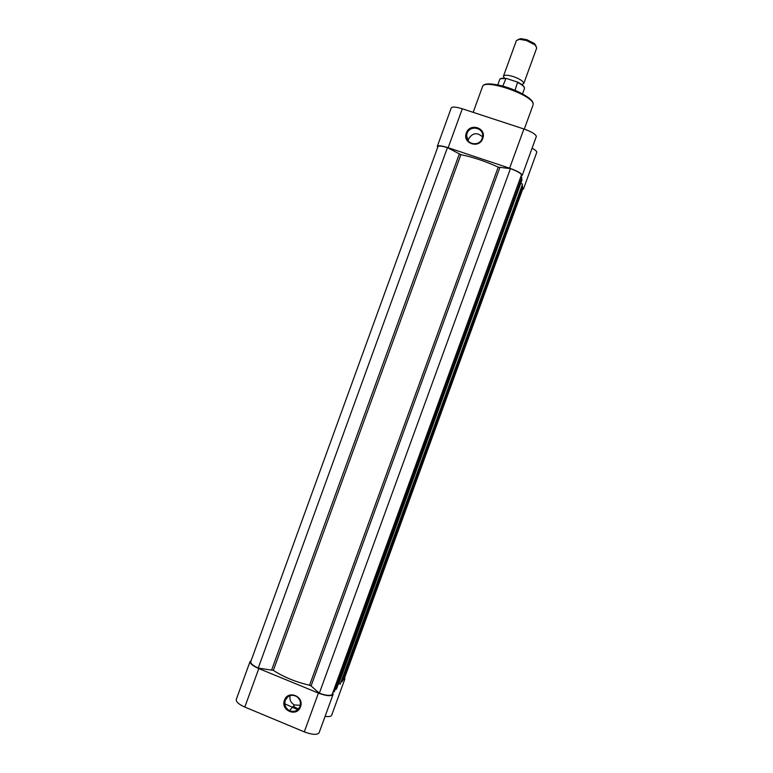 <?xml version="1.0" encoding="UTF-8"?>
<svg xmlns="http://www.w3.org/2000/svg" width="773" height="773" viewBox="0 0 773 773"><rect width="100%" height="100%" fill="white"/><g stroke="black" fill="none" stroke-linecap="round" stroke-linejoin="round"><path stroke-width="1.16" d="M504.315 78.179L503.436 76.208C504.431 74.797 507.706 74.913 513.272 76.556C520.142 79.039 523.63 81.387 523.746 83.6L521.794 84.547M523.746 83.6L536.742 47.897L535.071 44.921L526.394 40.505L519.62 39.297L516.422 40.505L503.436 76.208M518.306 39.394L520.925 38.65L526.867 39.713L534.481 43.588L536.018 45.839M500.798 78.701L506.528 78.498L517.62 82.131C521.331 84.006 523.514 85.687 524.162 87.204M515.04 90.325L517.62 82.131C522.49 84.576 524.77 86.731 524.442 88.595C524.741 87.011 522.548 85.001 517.862 82.576M505.552 78.614C502.141 78.17 500.189 78.498 499.687 79.58C499.967 78.382 502.064 77.986 505.986 78.411L502.827 86.103M300.465 706.841C297.016 717.489 280.27 710.522 284.483 700.222C287.894 689.584 304.659 696.502 300.465 706.841M285.285 700.299C284.087 704.812 285.488 708.271 289.498 710.667C294.252 712.348 297.74 710.918 299.972 706.387C301.132 702.299 299.992 698.995 296.561 696.463C291.566 694.154 287.807 695.429 285.285 700.299M290.078 695.623C289.373 699.768 290.832 702.879 294.455 704.966L300.291 705.276M332.767 692.763L333.086 694.396C331.308 696.473 326.419 696.038 318.418 693.091L258.8 668.568C252.752 665.901 249.843 663.534 250.085 661.446L251.167 660.5M333.086 694.396L319.114 732.736C317.23 735.113 312.282 734.823 304.291 731.867L244.809 707.053C238.78 704.338 235.929 701.826 236.258 699.507L250.085 661.446M286.184 698.541L286.735 698.724M344.642 677.699L344.864 679.003L342.777 680.076M344.864 679.003L331.665 715.218C331.047 716.523 328.854 716.89 325.095 716.329M466.341 133.043C469.781 122.347 487 128.009 482.758 138.473C479.299 149.179 462.099 143.459 466.341 133.043M482.139 138.425L482.584 136.521C483.946 127.516 469.771 124.724 467.047 133.439L466.592 135.546C465.452 144.435 479.434 147.054 482.139 138.425M482.526 136.918C477.202 132.057 472.554 132.734 468.564 138.976L468.129 140.85M437.644 147.411L437.286 146.387C438.204 145.276 441.827 145.72 448.156 147.711L509.61 168.205C517.118 170.881 521.321 173.22 522.219 175.22L521.06 176.06M437.286 146.387L451.268 107.891C452.282 106.548 455.964 106.848 462.312 108.79L523.901 128.975C531.418 131.652 535.573 134.125 536.365 136.396L522.19 175.471M522.335 187.395L523.476 188.805L522.577 189.511M532.114 148.242C535.138 149.856 536.713 151.16 536.829 152.165L523.456 189.018M522.809 188.844L522.007 188.303M344.275 678.694L522.848 188.757M344.227 678.839L343.27 678.713M522.654 186.506L342.304 681.371L522.625 186.216L342.033 681.728L341.241 681.612M341.299 681.641L521.93 185.849M340.458 683.776L338.371 683.825M522.451 184.399L340.188 684.144M338.7 683.96L520.789 183.269M336.526 688.878L521.997 179.549L336.226 689.294L335.395 689.178M522.007 179.906L336.226 689.294M335.472 689.207L521.253 179.152M334.554 691.458L333.115 691.806M521.814 177.606L334.274 691.854M510.431 168.64L319.336 693.226C325.655 695.478 329.897 695.961 332.081 694.656L521.514 174.804C520.451 173.017 516.76 170.959 510.431 168.64L498.227 167.132C485.28 161.228 472.834 157.074 460.892 154.677L447.441 147.633C441.876 145.952 438.706 145.624 437.933 146.628L250.742 661.678C250.471 663.514 252.974 665.65 258.23 668.085L447.441 147.633M319.336 693.226L311.084 685.941L499.831 167.625M258.23 668.085L273.333 670.365C283.652 677.051 295.73 682.008 309.567 685.245L311.084 685.941M520.828 176.698L521.785 177.297M521.331 179.181L521.997 179.549M521.128 183.385L522.422 184.09M521.988 185.868L522.625 186.216M284.822 703.826L297.721 709.653M298.378 709.015L293.276 706.319M258.8 668.568L244.809 707.053M318.418 693.091L304.291 731.867M482.487 86.731C484.681 77.136 534.182 94.432 533.177 104.181L533.138 104.345C534.317 95.485 483.879 77.976 482.487 86.731L473.173 112.356M509.61 168.205L523.901 128.975M448.156 147.711L462.312 108.79M497.657 84.895C506.412 86.711 514.721 89.736 522.577 93.968M309.567 685.245L498.227 167.132M273.333 670.365L460.892 154.677M271.729 669.776L459.278 154.088M534.481 43.588L535.071 44.921M522.5 93.929L524.442 88.595M497.744 84.914L499.687 79.58M520.925 38.65L519.62 39.297M294.455 704.966L289.498 710.667M524.287 129.101L533.022 105.128M468.013 140.705L466.592 135.546M344.256 678.771L522.828 188.805"/></g></svg>
